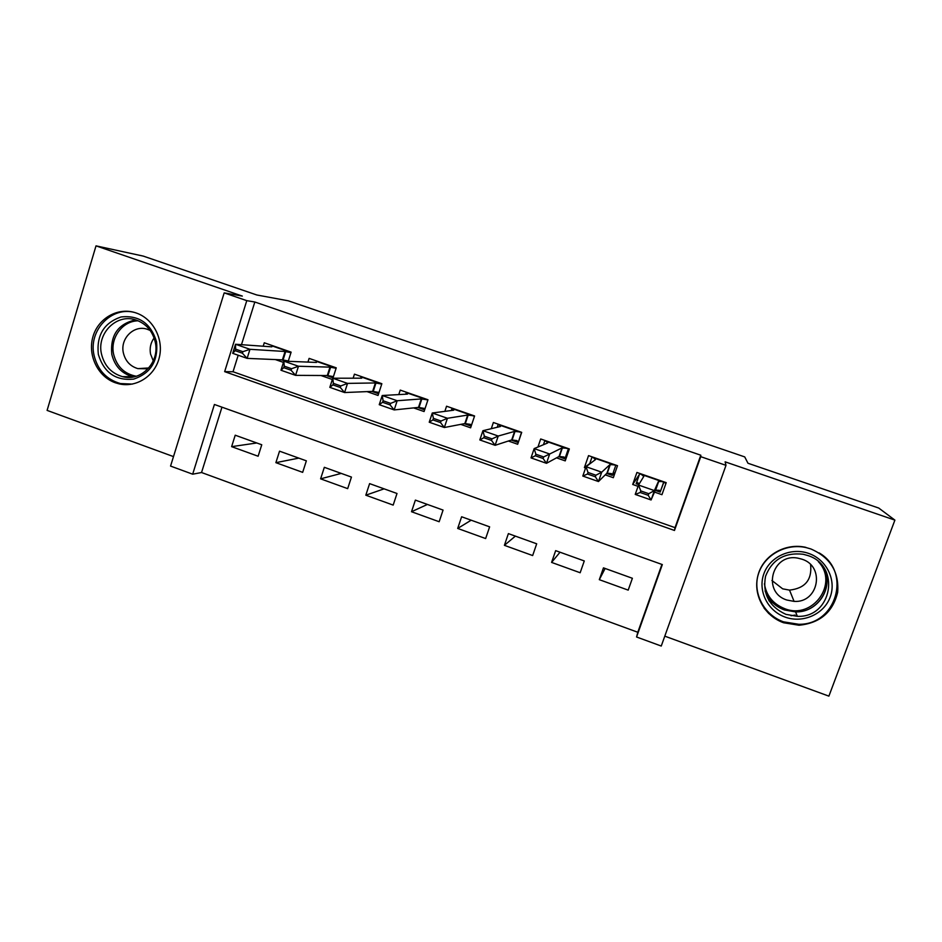 <?xml version="1.0" encoding="UTF-8"?>
<svg xmlns="http://www.w3.org/2000/svg" width="942" height="942" viewBox="0 0 942 942"><rect width="100%" height="100%" fill="white"/><g stroke="black" fill="none" stroke-linecap="round" stroke-linejoin="round"><path stroke-width="1.41" d="M115.23 382.735L118.845 383.806C136.166 388.01 154.771 376.117 159.245 357.76C163.943 339.45 153.369 318.843 136.319 313.027L135.259 312.673C117.656 307.045 97.968 318.443 92.881 336.953C87.547 355.393 97.909 376.647 115.23 382.735M783.626 622.768L799.016 625.241C819.976 623.145 832.858 612.159 837.673 592.294C839.192 571.865 830.243 557.417 810.827 548.939L806.293 547.632C785.816 542.851 763.856 555.274 758.239 574.573C752.375 593.801 763.95 615.821 783.626 622.768M192.674 474.191L170.561 466.078L224.184 292.88L246.78 300.651L224.655 371.643L674.484 530.464L700.742 456.67L725.999 465.348L661.249 646.047L636.568 636.992L662.332 564.576L214.411 404.471L192.674 474.191L201.541 472.519L637.793 632.259L636.568 636.992M664.793 636.156L828.889 696.138L894.9 520.125L878.745 508.056L747.972 463.252L744.722 456.905L288.264 300.804L256.777 294.976L143.325 256.118L96.013 245.862L47.1 410.394L173.493 456.599M769.19 601.031L778.033 605.541M288.217 361.316L291.125 352.131L264.278 342.782L263.195 346.232M332.915 378.225L336.247 367.827L309.117 358.384L307.94 362.093M367.027 391.613L378.036 395.463L381.863 383.7L354.439 374.162L353.132 378.201M413.62 407.898L424.077 411.548L427.974 399.749L400.244 390.106L398.772 394.592M460.732 424.359L470.611 427.821L474.58 415.964L446.555 406.214L444.848 411.36M508.374 441.009L517.664 444.259L521.703 432.366L493.373 422.499L491.288 428.681M556.534 457.847L565.224 460.885L569.345 448.945L540.696 438.972L537.953 447.014M605.247 474.874L613.324 477.7L617.505 465.701L588.538 455.622L584.405 467.585L585.594 467.997M605.129 568.462L599.312 579.671L628.196 590.128L632.388 578.282L603.457 567.861L599.312 579.671M560.019 552.212L551.588 562.409L580.166 572.748L584.275 560.949L555.662 550.646L551.588 562.409M515.356 536.128L504.394 545.336L532.654 555.556L536.693 543.805L508.386 533.608L504.394 545.336M471.165 520.208L457.694 528.438L485.648 538.553L489.628 526.849L461.627 516.769L457.694 528.438M427.421 504.441L411.513 511.73L439.16 521.738L443.07 510.081L415.375 500.108L411.513 511.73M384.112 488.839L365.814 495.198L393.179 505.1L397.006 493.49L369.605 483.623L365.814 495.198M341.251 473.402L320.61 478.842L347.68 488.639L351.448 477.076L324.331 467.314L320.61 478.842M298.814 458.118L275.876 462.663L302.665 472.354L306.362 460.838L279.538 451.171L275.876 462.663M637.793 632.259L661.932 564.435M221.959 407.168L201.541 472.519M261.758 444.765L235.217 435.204L231.626 446.649L258.12 456.234L261.758 444.765M238.185 355.24L233.027 371.749L675.025 527.65L700.801 455.21L254.823 302.005L241.482 344.678M654.502 492.089L661.955 494.691L666.206 482.645L636.922 472.46L632.706 484.471L638.064 486.343M320.928 375.505L332.349 379.496M275.335 359.561L283.46 362.399M224.184 292.88L242.318 296.082L96.013 245.862M254.823 302.005L246.78 300.651M700.801 455.21L700.742 456.67M894.9 520.125L725.128 461.839L725.999 465.348M675.025 527.65L674.484 530.464M233.027 371.749L224.655 371.643M666.018 483.211L663.757 482.422M639.418 474.427L632.706 484.471M256.789 442.976L231.626 446.649M589.751 463.57L584.405 467.585M663.804 481.809L660.165 492.113L663.957 481.868M639.771 473.449L636.156 483.729L638.77 484.635M655.243 490.393L660.165 492.113L659.494 490.358L655.361 490.111L651.075 499.978L635.226 494.42L638.523 485.048L643.81 476.393L640.383 473.661M639.253 483.858L637.699 482.751L636.156 483.729M648.755 493.714L640.784 490.923L640.23 492.501L648.202 495.292L648.755 493.714L654.396 490.594L651.075 499.978L648.202 495.292M663.144 481.586L658.411 481.48L654.396 490.594L638.523 485.048L640.784 490.923M635.226 494.42L640.23 492.501M808.683 553.425C826.546 559.524 836.661 580.107 830.161 597.157C823.932 614.302 802.796 623.592 785.204 617.128C767.518 610.922 757.58 590.622 763.903 573.678C769.967 556.64 790.915 547.078 808.683 553.425M785.922 614.361L797.332 616.327C832.186 617.987 841.218 565.541 807.624 555.474L803.149 554.249C784.604 552.247 772.075 559.607 765.54 576.304C762.349 593.884 769.143 606.566 785.922 614.361M810.615 564.682C812.145 579.86 805.116 588.338 789.537 590.116L782.684 588.844L771.922 580.496M786.853 600.03L794.059 601.385C818.574 603.21 825.51 566.283 801.889 559.171L798.098 558.194C772.11 552.636 761.572 592.235 786.853 600.03M805.905 547.373C785.616 542.651 763.88 554.968 758.322 574.09C752.528 593.142 763.997 614.938 783.485 621.826L798.698 624.275C836.414 625.17 851.909 571.747 819.069 552.872M768.884 600.537L777.762 605.188M764.068 608.132L768.908 613.678M791.021 615.738L795.119 615.079M825.357 585.912L827.029 581.32M156.525 341.699C158.421 360.927 150.779 373.397 133.587 379.12C115.678 380.874 103.926 372.632 98.333 354.38C96.367 335.328 103.926 322.859 121.012 316.971C138.992 315.04 150.826 323.283 156.525 341.699M101.477 353.957C104.397 365.826 111.427 373.397 122.554 376.659C141.112 381.934 160.01 362.223 155.277 342.229C152.569 330.96 146.034 323.518 135.66 319.891C116.62 313.309 96.543 333.48 101.477 353.957M153.275 360.868L150.543 354.039C149.472 348.104 150.649 342.735 154.099 337.954M150.143 330.407L147.034 329.182C133.835 324.731 119.964 338.696 123.367 352.885C125.38 361.08 130.22 366.32 137.885 368.628L148.812 367.969M134.836 312.544C111.509 305.867 88.148 330.618 94.059 355.311C97.721 370.159 106.517 379.567 120.446 383.559L132.351 384.101M615.856 465.124L612.288 475.38L615.22 472.26M592.082 456.858L589.598 464.029M606.707 473.437L612.288 475.38L611.488 473.602L606.942 473.202L598.464 481.539L582.804 476.051L586.042 466.714L595.497 459.578L592.612 457.035M595.886 475.215L588.008 472.46L587.467 474.026L595.344 476.782L595.886 475.215L601.714 472.189L598.464 481.539L595.344 476.782M615.126 464.877L609.933 464.606L601.714 472.189L586.042 466.714L588.008 472.46M582.804 476.051L587.467 474.026M568.426 448.627L564.917 458.836L566.189 458.095M544.912 440.444L543.44 444.73M558.712 456.67L564.917 458.836L563.999 457.023L559.053 456.481L546.478 463.311L531.005 457.894L534.173 448.592L547.726 442.94L545.359 440.597M543.64 456.941L535.857 454.209L535.327 455.775L543.11 458.495L543.64 456.941L549.669 454.009L546.478 463.311L543.11 458.495M567.626 448.345L561.997 447.909L549.669 454.009L534.173 448.592L535.857 454.209M531.005 457.894L535.327 455.775M521.515 432.296L518.3 442.387M498.236 424.194L497.211 427.268M511.235 440.091L518.053 442.469L517.017 440.62L511.694 439.938L495.115 445.307L479.819 439.949L482.928 430.694L500.461 426.49L498.612 424.336M492.018 438.878L484.329 436.181L483.811 437.736L491.5 440.42L492.018 438.878L498.236 436.04L495.115 445.307L491.5 440.42M520.643 431.989L514.579 431.401L498.236 436.04L482.928 430.694L484.329 436.181M479.819 439.949L483.811 437.736M452.078 408.133L451.277 410.524M464.276 423.688L471.188 426.102M474.167 415.822L467.679 415.069L447.415 418.283L444.341 427.515L429.234 422.216L432.284 412.996L453.714 410.206L452.372 408.239M441.021 421.027L433.414 418.366L432.908 419.908L440.503 422.569L441.021 421.027L447.415 418.283L432.284 412.996L433.414 418.366M471.471 425.254L470.541 424.395L464.842 423.582L444.341 427.515L440.503 422.569M429.234 422.216L432.908 419.908M406.402 392.237L405.755 394.203M417.824 407.462L424.642 409.841M427.915 399.903L421.286 398.925L397.183 400.739L394.18 409.923L379.237 404.683L382.228 395.51L407.462 394.109L406.626 392.319M390.612 403.388L383.1 400.762L382.593 402.293L390.106 404.919L390.612 403.388L397.183 400.739L382.228 395.51L383.1 400.762M425.066 408.557L418.495 407.391L394.18 409.923L390.106 404.919M379.237 404.683L382.593 402.293M361.21 376.517L360.668 378.189M371.866 391.413L378.59 393.756M361.351 376.988L381.745 384.077L375.387 382.947L347.539 383.394L344.584 392.543L329.818 387.362L332.762 378.225L361.716 378.178L361.363 376.565M340.792 385.949L333.374 383.359L332.879 384.889L340.298 387.48L340.792 385.949L347.539 383.394L332.762 378.225L333.374 383.359M379.014 392.449L372.643 391.377L344.584 392.543L340.298 387.48M329.818 387.362L332.879 384.889M316.5 360.951L316.029 362.411M326.403 375.528L333.032 377.848M336.106 368.287L329.983 367.133L298.473 366.25L295.576 375.352L280.975 370.241L283.86 361.139L316.453 362.423L316.571 360.986M291.561 368.722L284.225 366.155L283.73 367.674L291.066 370.241L291.561 368.722L298.473 366.25L283.86 361.139L284.225 366.155M333.421 376.623L327.286 375.54L295.576 375.352L291.066 370.241M280.975 370.241L283.73 367.674M290.96 352.661L285.061 351.496L249.971 349.305L247.122 358.372L232.698 353.321L235.524 344.254L271.673 346.833L272.262 345.561L271.849 346.833M281.434 359.82L285.391 361.21M242.883 351.696L235.63 349.152L235.159 350.671L242.412 353.215L242.883 351.696L249.971 349.305L235.524 344.254L235.63 349.152M288.323 360.963L282.412 359.868L247.122 358.372L242.412 353.215M232.698 353.321L235.159 350.671M643.645 476.205L643.28 477.276M658.411 481.48L655.361 490.111M658.693 481.444L655.644 490.075M662.497 481.798L640.725 474.215M823.379 567.143C834.765 586.501 818.362 612.712 795.601 611.9L784.415 609.969C775.031 606.389 768.59 600.03 765.069 590.917M764.409 583.722C766.305 595.65 773.041 603.952 784.615 608.626C812.534 620.201 839.275 583.357 818.351 561.668M122.554 376.659L132.528 376.67C121.577 373.468 114.665 366.038 111.804 354.357C110.084 335.317 118.021 323.824 135.624 319.88M138.227 320.822C122.472 320.822 109.896 337.99 113.617 354.216C116.808 366.626 124.368 373.974 136.284 376.247M609.933 464.606L606.942 473.202M610.275 464.583L607.272 473.178M614.431 465.065L592.883 457.565M561.997 447.909L559.053 456.481M562.374 447.909L559.442 456.47M566.884 448.522L545.571 441.103M514.579 431.401L511.694 439.938M515.015 431.424L512.118 439.949M519.854 432.154L498.777 424.818M467.679 415.069L464.842 423.582M468.162 415.104L465.324 423.606M473.331 415.952L452.478 408.698M421.286 398.925L418.495 407.391M421.816 398.972L419.025 407.439M427.303 399.938L406.673 392.755M375.387 382.947L372.643 391.377M375.964 383.017L373.22 391.436M329.983 367.133L327.286 375.54M330.595 367.215L327.91 375.611M336.129 368.204L316.512 361.387M285.061 351.496L282.412 359.868M285.72 351.59L283.071 359.95M291.007 352.508L272.144 345.938M799.016 625.241L798.651 624.275M643.657 476.205L643.292 477.253M794.059 601.385L789.537 590.116M823.214 566.907C834.718 586.242 818.315 612.653 795.601 611.9L797.332 616.327M137.885 368.628L146.163 368.758"/></g></svg>
